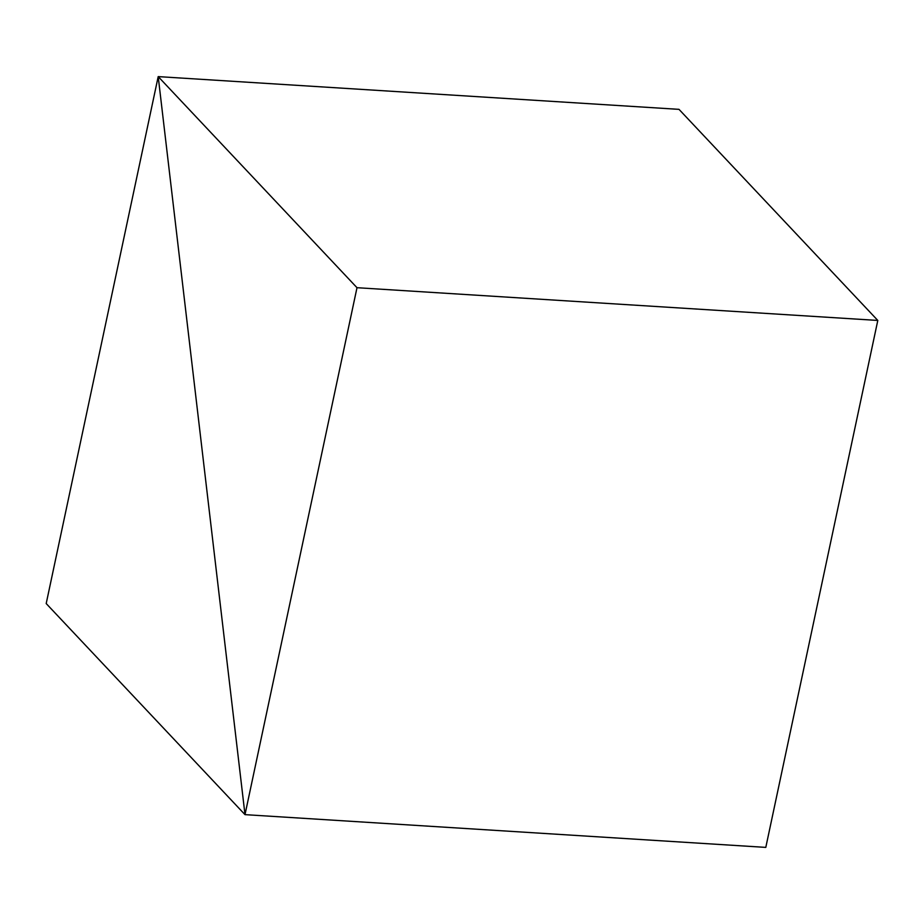 <?xml version="1.0" encoding="UTF-8"?>
<svg xmlns="http://www.w3.org/2000/svg" width="924" height="924" viewBox="0 0 924 924"><rect width="100%" height="100%" fill="white"/><g stroke="black" fill="none" stroke-linecap="round" stroke-linejoin="round"><path stroke-width="1.39" d="M244.999 814.645L46.2 603.557L158.2 76.611L46.2 603.557L244.999 814.645L765.8 847.389L244.999 814.645L765.8 847.389L877.8 320.443L356.999 287.699L158.2 76.611L244.999 814.645L765.8 847.389L877.8 320.443L356.999 287.699L244.999 814.645L158.2 76.611L244.999 814.645L158.2 76.611L679.001 109.355L158.2 76.611L356.999 287.699L244.999 814.645M679.001 109.355L158.2 76.611L679.001 109.355L877.8 320.443L679.001 109.355"/></g></svg>
